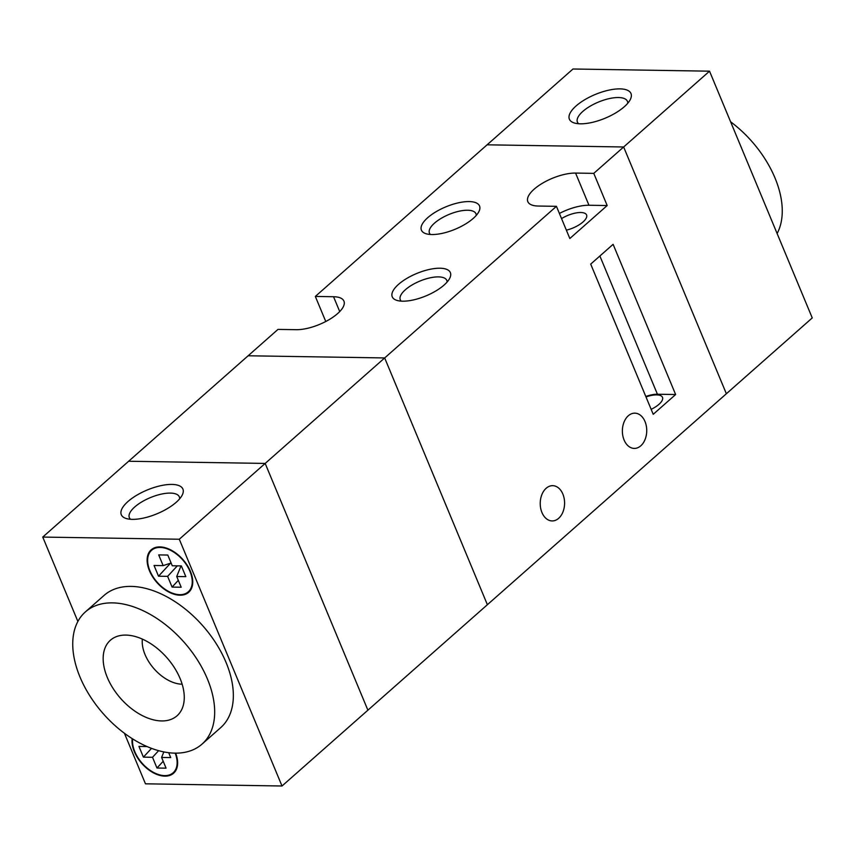 <?xml version="1.0" encoding="UTF-8"?>
<svg xmlns="http://www.w3.org/2000/svg" width="855" height="855" viewBox="0 0 855 855"><rect width="100%" height="100%" fill="white"/><g stroke="black" fill="none" stroke-linecap="round" stroke-linejoin="round"><path stroke-width="1.28" d="M398.548 284.341A31.485 12.13 157.4 0 1 434.885 268.502A31.485 12.13 157.4 0 1 449.666 278.388A31.485 12.13 157.4 0 1 444.066 285.068A31.485 12.13 157.4 0 1 396.838 300.372A31.485 12.13 157.4 0 1 398.548 284.341M447.09 282.054A25.19 9.704 -22.6 0 0 446.791 280.387A25.19 9.704 -22.6 0 0 429.68 277.928A25.19 9.704 -22.6 0 0 405.334 289.781A25.19 9.704 -22.6 0 0 400.29 299.752A25.19 9.704 -22.6 0 0 401.262 301.131M427.714 217.694A31.485 12.13 157.4 0 1 464.041 201.855A31.485 12.13 157.4 0 1 478.821 211.741A31.485 12.13 157.4 0 1 473.232 218.42A31.485 12.13 157.4 0 1 426.004 233.725A31.485 12.13 157.4 0 1 427.714 217.694M476.246 215.407A25.19 9.704 -22.6 0 0 475.957 213.739A25.19 9.704 -22.6 0 0 458.846 211.281A25.19 9.704 -22.6 0 0 434.5 223.134A25.19 9.704 -22.6 0 0 429.445 233.094A25.19 9.704 -22.6 0 0 430.428 234.484M562.857 494.072A17.634 12.184 -89.1 0 1 562.932 511.985A17.634 12.184 -89.1 0 1 552.127 520.93A17.634 12.184 -89.1 0 1 541.952 512.53A17.634 12.184 -89.1 0 1 541.878 494.607A17.634 12.184 -89.1 0 1 552.683 485.672A17.634 12.184 -89.1 0 1 562.857 494.072M645.012 421.558A17.634 12.184 -89.1 0 1 645.076 439.47A17.634 12.184 -89.1 0 1 634.271 448.415A17.634 12.184 -89.1 0 1 624.097 440.015A17.634 12.184 -89.1 0 1 624.032 422.092A17.634 12.184 -89.1 0 1 634.838 413.157A17.634 12.184 -89.1 0 1 645.012 421.558M593.776 173.362L575.575 173.073A31.485 12.13 -22.6 0 0 534.14 189.19A31.485 12.13 -22.6 0 0 527.834 201.652A31.485 12.13 -22.6 0 0 538.233 206.034L556.434 206.322L569.836 238.502L607.178 205.542L593.776 173.362L623.648 146.985L487.104 144.816L315.335 296.439L325.766 321.501M561.553 218.602A17.634 6.797 157.4 0 1 586.573 214.958A17.634 6.797 157.4 0 1 583.046 221.937A17.634 6.797 157.4 0 1 566.363 230.155M645.995 396.934A17.634 6.797 157.4 0 1 662.497 397.351A17.634 6.797 157.4 0 1 658.959 404.33A17.634 6.797 157.4 0 1 651.157 409.342M124.403 733.216L145.468 783.821L282.011 786.002L487.382 604.709L384.675 357.946L556.434 206.322M339.724 311.573L333.546 296.728A31.485 12.13 -22.6 0 1 343.934 301.11A31.485 12.13 -22.6 0 1 329.538 319.396A31.485 12.13 -22.6 0 1 296.204 329.688L277.993 329.399L248.121 355.776L384.675 357.946L487.382 604.709L726.365 393.749L623.648 146.985L726.365 393.749L812.25 317.932L709.532 71.179L623.648 146.985L487.104 144.816L572.989 68.999L709.532 71.179M675.632 394.529L613.11 244.327L590.698 264.099L653.22 414.301L675.632 394.529L657.42 394.23A18.885 7.278 -22.6 0 0 645.803 396.485M333.546 296.728L315.335 296.439M607.178 205.542L588.967 205.253A31.485 12.13 -22.6 0 0 559.405 213.451M189.97 571.386A27.702 16.95 -131.4 0 0 151.602 550.289A27.702 16.95 -131.4 0 0 149.914 570.745A27.702 16.95 -131.4 0 0 188.271 591.831A27.702 16.95 -131.4 0 0 189.97 571.386M132.675 738.891A27.702 16.95 -131.4 0 0 134.801 751.684A27.702 16.95 -131.4 0 0 173.159 772.77A27.702 16.95 -131.4 0 0 175.179 753.116M132.172 738.581A28.333 17.335 -131.4 0 0 134.342 751.673A28.333 17.335 -131.4 0 0 173.576 773.241A28.333 17.335 -131.4 0 0 175.628 753.116M149.454 570.734A28.333 17.335 -131.4 0 0 188.688 592.301A28.333 17.335 -131.4 0 0 190.419 571.386A28.333 17.335 -131.4 0 0 151.185 549.818A28.333 17.335 -131.4 0 0 149.454 570.734M132.311 519.359A33.366 12.857 157.4 0 1 126.166 518.504A33.366 12.857 157.4 0 1 131.136 498.957A33.366 12.857 157.4 0 1 171.887 484.422A33.366 12.857 157.4 0 1 182.158 495.195A33.366 12.857 157.4 0 1 132.311 519.359M179.636 498.839A27.071 10.431 -22.6 0 0 179.326 496.851A27.071 10.431 -22.6 0 0 170.391 493.089A27.071 10.431 -22.6 0 0 141.727 501.938A27.071 10.431 -22.6 0 0 129.34 517.66A27.071 10.431 -22.6 0 0 130.526 519.284M107.303 677.438A50.37 30.812 -131.4 0 0 146.451 717.516A50.37 30.812 -131.4 0 0 182.201 708.506A50.37 30.812 -131.4 0 0 180.127 678.592A50.37 30.812 -131.4 0 0 118.225 636.035A50.37 30.812 -131.4 0 0 107.303 677.438M142.357 639.113A34.328 21.001 -131.4 0 0 145.029 654.545A34.328 21.001 -131.4 0 0 182.147 684.192M207.434 679.03A88.151 53.929 -131.4 0 0 85.372 611.923A88.151 53.929 -131.4 0 0 79.985 677A88.151 53.929 -131.4 0 0 202.047 744.096A88.151 53.929 -131.4 0 0 207.434 679.03M202.047 744.096L220.718 727.616A88.151 53.929 -131.4 0 0 226.105 662.55A88.151 53.929 -131.4 0 0 104.043 595.443L85.372 611.923M185.824 576.644L176.718 576.505L181.185 587.225L172.09 587.086L167.623 576.356L158.517 576.206L154.05 565.486L163.155 565.625L158.688 554.895L167.794 555.045L172.261 565.775L181.356 565.914L185.824 576.644M168.67 752.667L170.711 757.583L161.606 757.434L166.073 768.164L156.978 768.025L152.511 757.295L143.405 757.145L138.938 746.415L147.135 746.554M282.011 786.002L179.293 539.238L42.75 537.068L77.88 621.457M179.293 539.238L265.178 463.431L367.896 710.184L265.178 463.431L128.635 461.251L265.178 463.431L384.675 357.946L248.121 355.776L42.75 537.068M163.85 751.887L161.606 757.434M163.209 761.271L156.978 768.025M158.656 750.647L152.511 757.295M151.549 748.339L143.405 757.145M180.993 565.914L176.718 576.505M170.562 563.167L158.517 576.206M177.327 565.85L167.623 576.356M171.096 562.996L163.155 565.625M178.321 580.331L172.09 587.086M619.971 88.877A33.366 12.857 157.4 0 1 630.242 99.65A33.366 12.857 157.4 0 1 580.395 123.815A33.366 12.857 157.4 0 1 574.25 122.96A33.366 12.857 157.4 0 1 579.22 103.412A33.366 12.857 157.4 0 1 619.971 88.877M627.72 103.295A27.071 10.431 -22.6 0 0 627.41 101.307A27.071 10.431 -22.6 0 0 618.475 97.534A27.071 10.431 -22.6 0 0 589.811 106.394A27.071 10.431 -22.6 0 0 577.424 122.115A27.071 10.431 -22.6 0 0 578.621 123.74M730.598 121.784A88.151 53.929 48.6 0 1 775.015 178A88.151 53.929 48.6 0 1 777.12 233.543M588.967 205.253L575.575 173.073M657.42 394.23L599.879 255.998M151.602 550.289L154.328 547.884M173.159 772.77L175.884 770.366M188.271 591.831L190.996 589.426"/></g></svg>
